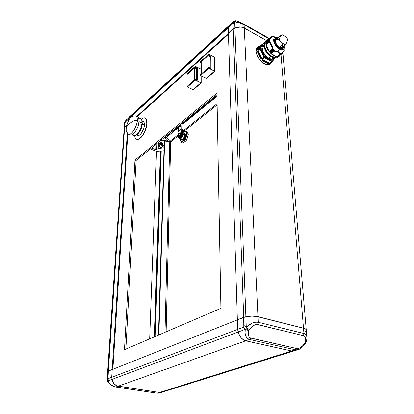 <?xml version="1.0" encoding="UTF-8"?>
<svg xmlns="http://www.w3.org/2000/svg" width="414" height="414" viewBox="0 0 414 414"><rect width="100%" height="100%" fill="white"/><g stroke="black" fill="none" stroke-linecap="round" stroke-linejoin="round"><path stroke-width="0.62" d="M168.037 134.974L166.335 135.906L168.229 134.85L168.695 133.981L168.229 134.85L166.656 135.766M158.878 145.117L159.286 146.251C160.886 147.948 162.257 147.684 163.39 145.469L162.785 143.467L161.688 142.602L159.726 142.928L158.753 144.476C159.902 142.25 161.279 141.997 162.873 143.71M161.729 144.424L160.642 144.424L160.239 145.024L160.642 144.424L160.347 143.591L161.377 143.503L161.869 144.217L161.325 145.019L160.296 145.107L159.804 144.388L160.347 143.591L160.642 144.424L161.672 144.341L161.377 143.503L161.729 144.424M159.043 393.14L157.17 393.202L115.925 386.986C112.592 386.267 109.891 384.259 107.831 380.963L108.018 382.241L108.898 382.608L110.988 384.663M108.018 382.241L110.196 384.435C110.31 384.973 112.127 385.832 115.641 387.018L157.17 393.202L115.641 387.018L118.171 386.19C114.906 385.45 112.862 383.183 112.034 379.39L107.355 380.932L107.728 381.853L107.143 379.043M108.013 382.236L107.811 380.937L108.447 378.536L108.028 378.401L107.935 377.563L107.298 379.954L107.355 380.932L107.811 380.937L108.447 378.536L111.697 377.304L112.034 379.39L107.831 380.963L110.336 384.089L112.51 385.703L114.807 386.733L115.925 386.986L118.171 386.19L159.519 392.467L157.17 393.202L159.007 393.15L161.605 392.343L159.519 392.467L156.865 393.228M155.24 336.494L161.237 150.981L155.24 336.494M154.593 336.768L160.689 151.027L154.593 336.768M158.753 144.476L159.318 145.681L160.777 146.08L162.272 145.438L162.925 144.134C161.781 146.354 160.409 146.618 158.805 144.916L158.753 144.476M161.869 144.217L161.325 145.019L160.296 145.107L159.804 144.388L160.347 143.591L161.377 143.503L161.869 144.217M124.231 124.552L124.676 121.939L124.531 122.663L124.893 123.056L125.442 121.814L125.08 121.426L124.676 121.939L126.731 119.444M304.994 331.521L306.075 330.631L306.231 329.854C306.018 329.187 305.108 328.644 303.493 328.224L303.928 333.518L258.217 322.273L257.731 324.54L303.498 335.682L303.928 333.518L305.765 334.512L306.8 336.634C306.458 334.942 305.501 333.896 303.928 333.518L303.498 335.682C305.656 336.51 306.137 338.849 304.952 342.704L306.07 342.192L304.952 342.704L304.771 343.216L305.708 343.18L304.771 343.216L302.567 345.907L300.533 347.558L298.535 348.474L296.791 348.552L250.046 337.834L248.866 336.577L248.343 334.584L249.088 330.134L252.524 326.304L254.745 324.943L256.82 324.447L303.498 335.682L304.792 336.473L305.506 338.031L305.335 341.415L304.435 343.692C301.78 347.191 299.234 348.811 296.791 348.552L250.848 338.14C248.421 337.286 247.774 334.802 248.912 330.682L249.088 330.134L246.159 328.757L245.274 329.368L248.912 330.682L245.274 329.368C244.56 334.921 245.973 338.295 249.507 339.485L250.848 338.14L249.507 339.485L295.446 349.814L296.791 348.552L295.446 349.814L297.883 349.716M159.561 392.451L118.213 386.174L245.74 340.825L291.585 351.02L159.561 392.451L161.646 392.327L293.821 350.989L291.585 351.02L159.561 392.451L118.213 386.174C114.947 385.434 112.903 383.167 112.075 379.374C112.903 383.167 114.947 385.434 118.213 386.174L245.74 340.825C242.055 339.708 239.54 336.773 238.21 332.023L112.075 379.374L111.733 377.278L237.605 329.415L238.21 332.023C239.54 336.773 242.055 339.708 245.74 340.825L291.585 351.02L293.935 350.958M305.201 343.899L304.435 343.692L305.201 343.899M107.293 379.928L107.857 371.529L108.37 371.063L107.935 377.563L107.298 379.954L107.614 372.036L107.293 379.928M124.148 128.304L124.604 127.408L124.148 128.304L107.863 371.451L108.38 370.985L107.619 371.901L124.148 128.304L107.635 371.793M156.885 393.233L159.292 393.062M161.843 392.27L159.519 392.467L117.084 385.92L114.181 383.944L112.329 380.647L111.697 377.304L112.225 369.557L108.37 371.063L112.189 369.547L111.697 377.304L108.028 378.401L108.37 371.063L107.635 372.114M163.98 150.758L158.469 335.107L163.98 150.758L164.332 150.732L160.43 151.048L154.287 336.903L160.43 151.048L163.98 150.758M129.318 117.074L125.08 121.426L125.442 121.814L128.164 119.325L125.059 122.353L124.604 127.357L126.663 125.499L124.604 127.357L124.153 128.252L124.531 122.663L124.893 123.056L124.604 127.357L123.915 129.163L124.526 122.699L123.936 128.914M246.283 327.37L249.445 329.627C252.271 325.896 255.034 324.198 257.731 324.54L258.217 322.273C254.351 321.683 250.372 323.381 246.283 327.37L246.159 328.757L249.088 330.134L249.445 329.627L246.283 327.37L247.66 326.046L252.338 323.07L255.469 322.175L258.217 322.273L257.953 316.746L303.493 328.224L303.928 333.518L258.217 322.273L257.953 316.746C254.092 315.908 250.066 315.934 245.88 316.824L246.283 327.37L244.001 325.471L243.789 326.687L243.054 327.35L245.295 329.311L246.159 328.757L246.247 327.422L244.001 325.471L243.706 317.352L245.88 316.824L246.283 327.37M238.273 332.007L237.605 329.415L237.305 319.887L237.605 329.415L111.733 377.278L112.23 369.531L237.305 319.887L112.23 369.531L111.733 377.278L112.075 379.374L238.273 332.007M245.274 329.368L238.267 332.002L237.667 329.399L243.054 327.35L245.274 329.368L238.267 332.002C239.602 336.748 242.112 339.682 245.802 340.8L249.507 339.485L247.303 338.336L245.766 336.096L245.062 332.996L245.274 329.368M306.256 330.165L305.863 329.29L303.493 328.224L256.649 316.477L252.038 316.13L247.293 316.534L243.706 317.352L237.372 319.867L237.667 329.399L237.372 319.867L243.706 317.352L243.789 326.687L243.054 327.35L237.667 329.399L239.38 335.097L241.145 337.777L243.365 339.749L245.802 340.8L249.507 339.485L295.446 349.814L291.653 351L245.802 340.8L291.653 351L293.888 350.969L297.951 349.695L295.446 349.814L291.653 351L294.152 350.886M298.07 349.664L297.951 349.695C299.814 349.447 302.22 347.527 305.18 343.925L305.708 343.18M108.38 370.985L112.235 369.531L108.38 370.985L124.604 127.408L108.38 370.985M149.671 338.88L156.528 151.364L160.43 151.048L156.528 151.364L149.671 338.88M155.871 149.723L151.472 148L155.871 149.723L156.073 144.253L155.871 149.723L156.709 149.656L155.871 149.723M164.368 149.444L158.883 334.931L164.374 149.444L163.851 147.958L164.079 140.393L164.596 141.898L164.374 149.444L164.596 141.898L169.771 141.469L170.697 141.847L166.128 331.821L170.646 141.826L177.984 136.051L170.734 141.821L169.771 141.469L165.015 332.297L169.771 141.469L164.596 141.898L164.079 140.393L163.851 147.958L158.257 148.414L158.469 142.302L158.257 148.414L156.709 149.656L156.932 143.554L156.709 149.656L158.257 148.414L163.851 147.958L164.368 149.444M150.318 148.936L156.528 151.364L150.318 148.936M160.441 140.698L166.604 140.186L169.771 141.469L177.746 135.109L169.771 141.469L166.604 140.186L160.441 140.698M159.235 145.811L160.109 147.208L161.662 147.343L163.007 146.478L163.271 144.848M163.251 144.807L163.069 144.517M128.164 119.325L128.004 121.835L128.614 118.171L128.164 119.325M125.1 121.39L129.525 116.883L125.1 121.39M305.739 343.139L306.029 342.311C306.784 340.044 307.038 338.155 306.8 336.634L306.846 337.012M294.752 350.622L295.617 350.011M257.953 316.653C254.087 315.81 250.066 315.835 245.88 316.731L243.696 317.259L233.253 29.089L234.929 28.178L245.88 316.731L237.367 319.768L228.424 33.462L233.253 29.089L228.424 33.462L237.367 319.768L243.696 317.259L233.253 29.089L234.929 28.178L245.88 316.731C250.066 315.835 254.087 315.81 257.953 316.653L244.281 28.085C241.248 26.605 238.133 26.636 234.929 28.178L236.301 27.567L241.057 27.065L244.281 28.085L266.425 40.546L244.281 28.085L257.953 316.653L303.483 328.136L257.953 316.653M306.251 329.948C306.179 329.202 305.258 328.597 303.483 328.136C305.097 328.556 306.008 329.094 306.22 329.761L306.251 329.948M124.604 127.408L126.648 125.561L124.604 127.408M127.264 133.375L112.194 369.474L127.264 133.375M128.65 118.14L128.195 119.299L128.65 118.14L228.559 26.543L229.273 25.332L228.197 27.774L128.195 119.299L128.04 121.763L128.195 119.299L228.197 27.774L228.45 33.441L136.801 116.324L228.378 33.446L228.197 27.774L228.559 26.543L128.65 118.14L129.587 116.826L229.185 25.42M165.139 138.059L166.604 140.186L164.617 137.303L165.139 138.059L166.77 137.122L169.771 141.469L166.77 137.122L171.888 132.972L165.139 138.059M169.724 133.142L170.252 133.908L169.724 133.142M182.569 132.408L217.127 104.913L182.569 132.408M173.114 131.978L172.773 131.486L178.434 126.886L172.773 131.486L173.114 131.978M180.09 125.54L181.12 124.702L180.09 125.54M182.734 123.393L216.952 95.598L182.734 123.393M172.41 130.953L172.773 131.486L172.41 130.953M182.584 131.248L217.107 103.712L182.584 131.248M216.967 96.415L182.765 124.148L216.967 96.415M180.902 125.659L180.064 126.337L180.902 125.659M178.408 127.683L171.888 132.972L178.408 127.683M127.791 133.903L112.882 369.272L127.791 133.903M228.45 34.238L137.344 116.551L228.45 34.238M269.861 59.274L269.845 58.995M280.997 54.576L303.483 328.136L280.997 54.576M237.201 27.303L241.212 27.086L237.051 27.34M282.721 52.759L281.944 54.358M235.902 20.731L235.794 20.716C234.898 20.684 234.169 20.902 233.594 21.368L233.874 21.683L232.301 24.012L232.87 23.722L233.082 24.209L234.691 21.88C237.946 22.185 241.088 23.137 244.12 24.736L243.789 23.986L240.384 22.33M239.489 21.952L236.999 21.047M235.996 20.736L234.531 21.259L234.66 21.875L234.531 21.259L233.874 21.683L235.996 20.736L233.858 21.683L235.768 20.716M233.574 21.388L229.459 25.161L228.606 26.496L233.858 21.683L232.301 24.012L232.87 23.722L233.082 24.209L234.66 21.875L236.679 20.902L234.691 21.88L234.924 28.116L233.258 29.027L228.424 33.405L228.249 27.722L228.606 26.496L233.858 21.683L233.579 21.373M243.742 23.96L244.12 24.736L269.017 38.838L244.12 24.736L239.489 22.811L234.691 21.88L234.924 28.116C238.133 26.579 241.248 26.548 244.276 28.028L244.12 24.736L244.276 28.028L266.466 40.515L243.251 27.547L240.917 26.993L238.407 27.014L236.006 27.619L233.258 29.027L233.082 24.209L233.258 29.027L228.466 33.425L228.249 27.722L232.301 24.012L228.249 27.722L228.901 25.813L230.593 24.664M136.123 160.492L216.936 94.713L136.123 160.492L125.861 349.095L136.123 160.492L134.99 160.068L216.91 93.16L220.905 308.321L124.474 349.69L134.99 160.068L136.123 160.492M220.905 308.321L124.474 349.69L134.99 160.068L216.91 93.16L220.905 308.321M181.586 140.01L182.398 140.232L180.99 139.363L181.989 140.061L182.631 139.197C181.741 139.828 181.135 139.678 180.82 138.762M183.009 133.427C184.018 132.961 184.556 133.443 184.623 134.871L182.662 134.265L182.553 133.448L182.662 134.265L183.097 134.229L182.564 132.723L183.097 134.229L184.623 134.871L183.976 133.303L182.564 132.708M177.766 135.187L178.248 133.846L178.537 133.613L178.248 134.208L179.019 133.929L179.014 134.317L178.237 134.597L178.506 135.425L178.237 135.637L177.968 134.809L177.766 135.187M179.091 133.463L179.743 133.292L180.074 134.105L179.003 134.115L180.074 134.105L179.045 136.356L180.074 134.105L179.562 133.256L180.613 132.904C181.394 134.043 181.068 135.466 179.635 137.174L179.888 137.282C181.322 135.569 181.648 134.146 180.866 133.013L180.716 132.972M177.751 135.285L178.243 136.413L179.288 136.46C180.313 135.228 180.551 134.208 179.986 133.391L179.847 133.36M178.9 136.832L179.645 136.682C180.727 135.388 180.97 134.312 180.38 133.453L180.023 133.308C180.613 134.162 180.369 135.238 179.283 136.537L179.852 136.491L180.54 135.306L180.716 134.032L180.359 133.443M178.625 136.723L179.645 136.682L179.283 136.537L180.349 134.478L180.209 133.458L179.738 133.282L180.023 133.308M187.097 138.762L187.92 136.159M187.635 133.075L188.282 134.467L186.792 139.601L185.746 141.034L182.89 143.027L185.746 141.034L186.792 139.601L188.282 134.467L187.635 133.075M180.701 140.967L181.782 142.571L183.319 141.102C182.16 141.945 181.291 141.898 180.701 140.967L180.328 139.088L180.701 140.967L181.793 141.707L185.337 139.808L187.175 134.001L185.431 131.036L183.433 132.34C184.587 131.481 185.467 131.507 186.067 132.413C186.605 133.443 186.59 134.902 186.026 136.806L183.319 141.102L185.524 138.105L186.46 134.281L186.243 132.785L185.586 131.895L184.603 131.745L183.433 132.34L185.431 131.036L187.175 134.001L188.282 134.467L187.175 134.001L186.026 136.806L185.337 139.808L186.45 140.268L185.337 139.808L183.319 141.102L181.782 142.571L182.89 143.027L181.782 142.571L180.701 140.967M180.162 139.016L180.499 140.594L180.162 139.016M186.538 131.502L187.407 132.697L186.538 131.502L185.431 131.036L186.538 131.502M179.893 138.907L181.379 139.518L182.631 139.197C183.821 138.1 184.484 136.656 184.623 134.871C184.484 136.656 183.821 138.1 182.631 139.197L183.883 138.587L184.292 138.752C185.736 136.165 185.917 134.327 184.835 133.256L185.534 134.581L185.017 137.396L183.34 139.803L181.901 140.139M184.292 138.752L182.398 140.232L181.989 140.061L182.227 139.611L183.883 138.587C185.508 135.456 185.534 133.598 183.951 133.013L184.432 133.085C185.513 134.157 185.332 135.994 183.883 138.587L184.292 138.752M178.91 137.474L179.888 137.282L180.897 135.901L181.327 134.146L180.835 132.998M178.584 136.599L179.288 136.46L180.007 135.466L180.318 134.208L179.966 133.38M178.765 137.427L179.888 137.282L178.729 137.412L178.268 136.439L178.864 137.453L179.909 136.92L180.82 135.352L181.053 133.67L180.473 132.863L178.356 133.738M179.283 136.537L178.398 136.527L179.283 136.537M178.393 136.527L179.288 136.46L178.393 136.527L178.061 135.709M177.968 134.809L178.387 133.717L178.248 134.208L179.019 133.929L179.014 134.317L178.237 134.597L178.506 135.425L178.237 135.637L177.968 134.809L178.31 134.954L177.968 134.809M178.693 134.395L178.248 134.208L178.693 134.395M178.305 134.555L177.979 134.421L178.305 134.555M182.61 129.075L182.543 134.172L181.777 133.851L180.944 136.646L179.583 138.1L178.46 137.903L178.186 136.346L178.776 138.172C180.318 138.074 181.322 136.63 181.777 133.851L182.543 134.172L182.61 129.075M178.268 131.631L181.855 128.65L178.268 131.631L181.849 128.749L181.777 133.851L181.855 128.65L178.274 131.528L178.501 126.001L178.268 131.631M178.817 138.193L179.541 138.488C181.084 138.39 182.088 136.951 182.543 134.172L181.394 137.448L180.349 138.416L179.438 138.436M179.707 126.855L179.288 126.668L179.334 125.323L179.288 126.668L179.707 126.855M179.604 125.1L180.1 125.323L180.054 126.71L180.1 125.323L179.604 125.1M180.752 124.164L180.1 125.323L180.752 124.164M181.151 123.843L181.104 125.194C180.597 126.384 180.043 126.927 179.459 126.819L180.173 126.627L180.923 125.623L181.151 123.843M182.47 122.767L182.771 123.972L182.47 122.767M182.01 123.636L182.771 123.972L182.01 123.636L181.855 128.65L182.01 123.636M183.097 134.229C182.605 137.225 181.523 138.783 179.852 138.892L179.412 138.436C181.063 139.337 182.289 137.934 183.097 134.229M182.662 134.265C182.295 136.76 181.379 138.188 179.909 138.55L180.851 138.204L181.844 136.998L182.662 134.265M145.216 118.062L145.216 118.062C149.304 119.356 145.821 133.867 140.346 138.136L138.592 139.239L136.636 139.295C137.676 139.72 138.913 139.332 140.346 138.136L140.206 138.079C138.773 139.28 137.536 139.663 136.506 139.244C135.497 138.768 134.897 137.598 134.705 135.745L135.135 137.655L136.056 138.975L137.391 139.414L139.021 138.918L140.812 137.52L142.602 135.337L145.169 130.482L146.799 124.169L146.566 120.019L145.738 118.482L144.486 117.83L142.923 118.109L141.252 119.222C142.726 117.949 144.005 117.545 145.081 118C149.164 119.294 145.676 133.81 140.206 138.079L142.157 136.196L143.86 133.587L146.365 127.321L146.975 121.535L146.484 119.475L145.081 118.006M129.194 123.915C127.315 125.623 126.311 127.176 126.177 128.568C126.311 127.176 127.315 125.623 129.194 123.915C132.501 121.167 135.187 119.988 137.251 120.381C135.187 119.988 132.501 121.167 129.194 123.915M128.397 134.265C132.149 136.113 138.043 123.098 137.251 120.381C137.075 126.839 131.217 135.937 128.397 134.265C127.274 133.691 126.777 132.154 126.907 129.649L126.177 128.568C125.882 131.031 126.622 132.93 128.397 134.265M142.338 123.724L141.95 123.563L142.338 123.724L141.909 120.893L142.338 123.724L141.417 128.071L139.342 132.232L137.665 134.167L136.32 135C139.534 133.034 141.541 129.272 142.338 123.724M131.957 134.902L133.779 135.626C136.429 137.189 141.867 128.816 142.002 122.854L139.063 121.633L142.002 122.854C142.085 120.609 141.619 119.222 140.605 118.694L138.685 117.897L139.094 121.142L137.251 120.381C137.484 118.399 136.998 116.903 135.787 115.899C136.863 116.458 137.355 117.954 137.251 120.381L139.094 121.142C139.192 118.72 138.695 117.224 137.614 116.66L135.787 115.899C129.68 115.366 127.067 122.829 126.203 128.242M128.506 134.312L130.229 134.995C133.065 136.672 138.928 127.595 139.094 121.142L137.955 126.477L135.419 131.585L132.371 134.695L130.99 135.135L129.566 134.483M141.407 133.251C143.068 131.021 144.062 128.511 144.393 125.737L143.632 129.09L141.407 133.256M136.392 134.974L137.645 135.476C139.86 136.775 144.357 129.887 144.46 124.961L142.312 124.076L144.46 124.961C144.522 123.103 144.129 121.954 143.28 121.514L141.945 120.96M143.187 121.478L143.943 122.125L144.439 123.822L144.32 126.244L143.601 129.018L140.889 133.903L139.321 135.254L137.639 135.476M137.37 135.311L136.925 134.798M142.245 121.457L142.913 121.411M136.708 116.515L137.127 116.52M137.5 116.613L138.68 117.876M140.496 118.652L141.779 120.308L142.002 122.854L141.484 126.068L139.906 130.27L138.147 133.132L135.782 135.352L134.11 135.73L132.744 134.457M138.954 118.771L140.155 118.564M187.547 73.247L195.273 66.292L195.273 67.146L187.537 74.096L187.547 73.247L195.273 66.292L201.142 69.195L200.857 69.055L200.878 74.334L200.852 69.05L195.273 66.292L195.273 67.146L197.338 68.165L196.666 68.765L197.338 68.165L197.338 80.269L195.248 79.265L195.248 80.14L187.418 86.981L187.423 86.112L195.248 79.265L187.423 86.112L187.418 86.981L193.328 89.755L187.418 86.981L195.248 80.14L200.899 82.857L193.038 89.621L200.899 82.857L201.194 82.997L195.248 80.14L195.248 79.265L197.338 80.269L197.338 68.165L195.273 67.146L187.537 74.096L187.547 73.247M188.147 74.385L187.537 74.096L188.147 74.385M196.707 68.786L196.697 79.959L196.707 68.786L194.642 67.772L194.611 79.762L188.049 85.512L188.153 73.599L194.642 67.772L196.707 68.786M193.328 89.755L201.194 82.997L201.168 75.741L201.194 82.997L193.328 89.755M200.883 75.602L200.904 82.857L200.883 75.602M201.163 74.085L201.142 69.195L201.163 74.085M193.038 89.621L200.904 82.857L193.033 89.621M200.878 74.334L200.852 69.06L200.873 74.339M194.652 79.783L194.642 67.772L188.153 73.599L188.049 85.512L194.652 79.783M200.552 61.541L208.672 54.239L208.682 55.103L200.557 62.4L200.552 61.541L208.672 54.239L214.307 57.137L208.672 54.239L208.682 55.103L210.767 56.175L210.064 56.806L210.767 56.175L210.928 68.439L208.816 67.384L208.827 68.274L200.599 75.462L200.599 74.582L208.816 67.384L200.599 74.582L200.599 75.462L206.275 78.23L200.599 75.462L208.827 68.274L214.54 71.125L208.827 68.274L208.816 67.384L210.928 68.439L210.767 56.175L208.682 55.103L200.557 62.4L200.552 61.541M201.204 62.726L200.557 62.4L201.204 62.726M210.105 56.827L210.245 68.098L210.105 56.827L208.019 55.761L208.144 67.912L201.251 73.951L201.204 61.877L208.019 55.761L210.105 56.827M214.307 57.148L214.602 57.292L214.312 57.142L214.545 71.13L206.281 78.236L214.54 71.125L214.307 57.137L214.54 71.125L206.275 78.23L206.57 78.375L206.281 78.236L214.545 71.13L214.84 71.275L214.545 71.13L214.307 57.148M206.57 78.375L214.84 71.275L214.602 57.292L214.84 71.275L206.57 78.375M208.19 67.932L208.019 55.761L201.204 61.877L201.251 73.951L208.19 67.932M264.023 45.504L263.542 45.902L262.435 48.961L261.886 49.018C261.607 47.362 262.321 46.145 264.018 45.385L262.667 46.151L262.171 46.953L261.886 49.018L262.435 48.961C263.03 52.795 265.115 55.864 268.681 58.162L270.777 56.48L268.681 58.162C270.42 59.073 271.817 59.181 272.883 58.493L273.116 58.307M264.344 46.487L265.602 50.632L266.202 50.182L265.622 50.658M266.616 52.2L265.695 50.663L267.698 53.427L265.819 50.658L267.698 53.427L268.158 53.054L267.599 53.572L268.65 54.715L269.235 54.25L268.645 54.731M268.691 54.695L271.186 56.64L268.691 54.695M272.588 57.318L273.033 57.468M275.615 57.52L276.749 56.739M274.653 57.82L272.609 57.303L274.653 57.82M268.784 54.617L271.206 56.796L271.765 56.351L271.206 56.796L268.841 54.674M265.11 49.168L264.122 46.352L264.624 45.933L264.122 46.352L265.11 49.168M274.347 41.209L274.311 40.836C274.249 42.942 275.915 45.411 279.305 48.231C282.539 49.173 283.947 48.464 283.533 46.099L283.005 48.252L281.794 48.888L279.331 48.247L276.728 46.037L274.772 42.782L274.322 40.013L275.408 38.248L277.509 38.248C274.999 38.026 273.933 38.89 274.311 40.836L274.435 41.033M282.167 48.459L282.995 46.534L282.167 48.459C280.506 50.177 274.466 44.95 274.435 40.996C274.41 40.039 274.637 39.356 275.129 38.937L276.976 38.693L274.953 39.082M257.487 48.64L258.848 46.384L257.487 48.64C257.26 49.499 257.389 49.861 257.865 49.716L257.41 49.545L257.487 48.64L258.031 48.65L259.873 46.166L258.693 47.118L258.031 48.65L259.873 46.166L261.027 45.374L257.896 49.597L258.031 48.65L257.487 48.64M263.149 43.615L259.956 47.884L263.33 43.594L263.589 43.729L260.473 47.957L263.589 43.729L264.432 43.92L263.071 43.661L261.027 45.374L257.896 49.597L258.031 48.65L259.873 46.166L258.848 46.384M258.538 46.642L257.58 47.444C253.596 49.851 258.072 60.641 264.401 63.74L265.695 62.705L263.283 61.039L262.341 59.807L264.587 57.706L264.044 57.111L261.969 58.804L261.001 58.597L260.111 57.505L257.715 52.516L257.606 50.762L259.961 48.614L259.925 47.998L257.865 49.716L260.049 47.931L260.473 47.957L264.97 57.303L271.962 61.101L272.438 61.075L274.627 57.888L272.474 61.52M263.542 45.902L262.435 48.961C262.3 51.621 264.38 54.689 268.681 58.162C270.549 59.078 271.951 59.192 272.883 58.493L273.768 57.789M269.343 55.383C266.321 52.666 264.629 49.82 264.261 46.844C264.618 49.794 266.295 52.63 269.297 55.347M281.908 48.598L282.348 47.051L281.908 48.598M274.358 36.779L272.055 36.603L269.442 40.189L269.711 40.36L269.214 40.712L269.716 40.945L269.271 41.333L269.783 41.535L269.555 41.814L271.832 44.852L272.976 48.878L273.354 48.904L273.256 49.566L273.871 49.52L273.783 50.146L274.384 50.063L274.415 50.467L278.022 51.693L279.388 48.971C273.628 46.001 271.372 35.858 276.738 37.317L278.068 37.793L275.631 37.25L274.28 37.912L273.628 39.428L273.794 41.571L274.746 44.008L276.345 46.368L279.388 48.971L278.022 51.693L274.415 50.467L274.43 50.13L270.766 53.101L274.384 50.063L270.709 53.039L274.358 50.063L273.783 50.146L273.877 49.576L270.151 52.464L273.825 49.494L270.161 52.469L273.825 49.494L270.223 52.547L270.321 52.878L273.768 50.078L270.399 52.961L273.845 50.161L270.694 53.033L274.42 50.084L270.766 53.101L270.963 53.546L274.415 50.467L271.02 53.608L274.296 50.85L271.02 53.608L276.775 56.759L280.05 54.146M273.928 55.786C267.811 52.697 263.392 42.176 267.206 39.894L268.365 39.382L266.792 40.261L266.186 41.193L265.809 43.822L266.59 47.108L268.417 50.549L270.999 53.603L273.928 55.786L276.754 56.775L277.985 56.765L279.036 56.423L280.278 55.15L279.315 56.247C277.96 57.122 276.164 56.966 273.928 55.786L272.598 56.853L273.928 55.786M266.906 40.148L265.897 40.991C262.083 43.273 266.487 53.773 272.598 56.853C274.834 58.027 276.63 58.177 277.985 57.303L278.726 56.563M266.171 50.12L265.597 50.586L266.171 50.12M269.038 54.301L268.696 54.638L269.038 54.301M275.491 57.841L275.046 58.12L275.915 58.074L275.046 58.12L275.496 57.841M265.829 43.511L269.235 40.675L265.829 43.511L269.255 40.748L265.84 43.594L266.067 43.936L269.68 40.908L269.214 40.712L269.685 40.324L269.348 40.603L269.685 40.324L268.95 40.236L271.455 36.805L268.339 39.408L271.491 36.768L272.785 36.51L275.522 37.115M281.556 53.53L277.768 56.739L281.556 53.53M280.661 53.556L280.754 54.011L277.297 56.765L280.78 54.043L280.661 53.556M280.604 53.566L276.733 56.754L279.905 54.229L277.67 52.143L274.182 51.046C276.909 51.465 278.819 52.526 279.905 54.229L280.402 53.799L278.022 51.693L280.402 53.799L280.62 53.551M276.78 56.749L271.02 53.608L269.809 52.324L269.638 51.864L273.354 48.904L269.7 51.941L270.151 52.464L273.804 49.494L269.871 52.381L273.24 49.499L269.799 52.299L273.24 49.499L273.359 48.961L269.643 51.864L273.302 48.878L272.588 48.961L269.26 51.672L269.638 51.864L269.26 51.672L272.588 48.961L269.204 51.61L272.36 49.038L271.341 45.152L269.095 42.285L269.778 41.597L266.13 44.536L269.762 41.519L269.26 41.307L269.716 40.945L266.057 43.92L265.835 43.506M281.085 53.592L280.78 54.043L281.085 53.592M265.881 44.184L269.297 41.348L265.881 44.184L266.13 44.536L269.793 41.555L265.959 44.831L269.26 42.088L265.959 44.831L269.095 42.285L265.959 44.888L269.204 51.61L265.881 44.184M269.276 41.271L265.876 44.101L269.291 41.26M277.835 56.734L277.587 56.594L277.825 56.754L281.251 54.022M280.801 54.037L277.354 56.78L280.78 54.043M277.038 56.547L277.297 56.765L277.038 56.547M269.121 40.158L265.824 42.906L266.047 43.33L265.824 42.906L269.442 40.189L272.055 36.603L271.455 36.805L268.95 40.236L265.819 42.839L269.121 40.158M278.094 56.537L281.691 53.737L278.358 56.671L281.655 54.011L278.363 56.666L278.094 56.537M268.339 39.408L265.819 42.839L268.339 39.408L271.47 36.789M272.976 48.878C272.578 45.876 271.439 43.522 269.555 41.814L269.095 42.285C270.984 43.874 272.076 46.125 272.36 49.038L272.976 48.878M284.185 50.053L284.154 50.285C283.994 50.974 283.176 52.128 281.691 53.737L283.58 51.445L284.19 49.721M264.365 44.779L264.065 45.033L264.365 44.779M264.101 46.316L264.577 45.643L264.137 46.125L264.039 45.059L264.106 46.332M274.901 58.146L275.838 58.1M275.175 57.8L274.761 58.038L275.175 57.8M272.428 57.442L272.94 57.034M272.769 57.158L272.464 57.411L272.769 57.158M271.403 56.832L272.464 57.411L271.403 56.832L271.765 56.609L271.403 56.832M268.075 53.359L267.729 53.577L268.075 53.359M267.599 53.582L268.696 54.638L267.599 53.572L268.189 53.09L267.615 53.541M265.923 50.192L265.638 50.498L265.923 50.192M265.358 49.018L265.032 49.25L265.358 49.018M264.991 49.276L264.225 46.425M271.237 56.77C268.934 55.347 267.061 53.308 265.612 50.648L264.96 49.297L265.529 48.821L265.053 49.235M284.097 45.643L284.211 47.434C283.745 49.799 282.141 50.311 279.388 48.971L281.391 49.69L283.005 49.463L283.999 48.324L284.097 45.643M272.35 57.375L271.367 56.847M271.18 56.547L271.584 56.226L271.18 56.547M267.667 53.603L268.66 54.689M266.264 50.291L265.819 50.658L266.264 50.291M265.612 50.653L264.52 47.574M265.012 49.307L265.602 50.555M278.286 57.07L276.656 57.82L275.424 57.831L272.598 56.853L269.669 54.674L267.092 51.631L265.276 48.195L264.499 44.914L264.877 42.29L266.342 40.722M264.681 46.228L264.36 46.497L264.681 46.228M264.499 43.853L264.484 44.681M276.335 39.221L274.767 39.304L276.335 39.221M264.282 46.829L264.256 46.911C264.706 50.172 266.575 53.142 269.866 55.818M264.261 46.844L264.241 46.88C264.763 50.327 266.668 53.323 269.949 55.885M273.783 57.789C272.867 60.128 270.435 59.968 266.492 57.303C263.283 53.815 261.746 51.051 261.886 49.018L262.466 51.569L263.977 54.457L267.32 57.96L269.545 59.171L271.698 59.456L272.603 59.166L273.783 57.789M272.526 61.427L274.829 58.079M271.962 61.101L264.97 57.303L264.727 57.815L271.724 61.608L271.962 61.101L271.724 61.608L271.962 61.101L271.853 61.645L272.402 61.593L272.438 61.075L272.345 61.619L270.254 63.275C269.99 63.642 270.207 63.668 270.911 63.342L271.615 62.85L270.911 63.342L270.958 62.814L272.06 61.867L270.756 62.902L270.911 63.342L270.063 63.513L272.345 61.619L272.438 61.075L271.962 61.101M260.515 48.547L260.013 48.769L263.941 56.956L264.442 56.734L260.515 48.547L259.961 48.614L257.948 50.487L261.865 58.648L260.556 57.189L258.253 52.381L259.159 54.798L260.556 57.189L258.253 52.381L257.948 50.487L261.865 58.648L264.442 56.734L263.941 56.956L260.013 48.769L260.515 48.547L260.473 47.957L259.956 47.884L260.473 47.957L259.925 47.998L259.961 48.614L257.901 50.327L257.715 52.516L260.111 57.505C260.696 58.54 261.312 58.969 261.969 58.804L264.044 57.111L264.727 57.815L262.647 59.502L269.633 63.27L267.967 63.006L263.853 60.791L265.933 62.198L267.967 63.006L263.853 60.791L262.647 59.502L269.633 63.27L271.724 61.608L264.727 57.815L264.97 57.303L262.507 59.393C262.243 59.983 262.585 60.599 263.532 61.241L265.695 62.705L267.806 63.544L269.762 63.306L271.853 61.645L269.762 63.306L267.967 63.006L267.806 63.544L267.967 63.006L263.853 60.791L263.532 61.241L263.853 60.791L262.507 59.393L264.727 57.815L264.97 57.303L264.442 56.734L261.969 58.804L260.556 57.189L260.111 57.505L260.556 57.189L258.253 52.381L257.715 52.516L258.253 52.381L257.901 50.327L260.515 48.547M263.941 43.568L264.463 43.837M259.956 47.884L257.896 49.597L259.956 47.884M259.459 46.021L259.873 46.166L263.097 43.636L263.589 43.729L263.169 43.605M270.326 63.244L272.376 61.608M274.86 58.053L272.402 61.593L269.307 63.565L267.806 63.544L265.695 62.705L264.401 63.74C266.709 64.931 268.572 65.06 269.99 64.144L270.73 63.425M260.97 45.431L259.552 45.995M261.068 45.338L259.48 46.011M263.314 43.548L263.661 43.599M270.301 63.901L268.608 64.693L267.325 64.719L264.401 63.74L261.374 61.531L258.724 58.415L256.866 54.891L256.09 51.512L256.509 48.795L258.046 47.165M270.404 63.176L270.073 63.539M261.881 48.955L262.222 49.059M281.422 35.019L275.993 39.506C274.689 41.845 275.771 44.412 279.248 47.196L283.461 43.791L280.547 41.917L279.491 39.666L279.864 37.648L280.997 35.516L281.918 34.729L282.86 35.045M284.873 36.209L286.949 37.85L287.507 39.785L286.705 42.725L285.453 44.536L284.661 44.469L281.784 42.828L279.688 40.67L279.579 38.637L280.273 36.717L281.706 34.812L282.555 34.869L285.841 36.805L287.207 38.29L287.466 40.303L286.493 43.154L285.267 44.603L283.461 43.791L279.248 47.196L281.856 47.444L285.531 44.489M278.643 39.76L277.292 39.258L276.185 39.392M275.776 39.697L275.341 40.727L275.455 42.181L277.183 45.431L279.947 47.522L281.199 47.698L282.001 47.331M282.105 47.227L282.524 46.187L282.405 44.738M275.864 39.604L274.441 40.303L275.869 39.604M281.618 47.579L280.997 48.495M274.813 42.689L275.45 42.166L274.813 42.689M281.877 47.434L280.894 48.697M274.425 40.541L275.667 39.832M107.252 380.632L107.128 379.291M107.935 382.132L107.687 381.806M124.5 122.642L124.267 123.993M124.505 122.622L124.604 122.218M125.064 121.359L124.764 121.804M125.069 121.359L126.389 119.765M306.231 329.854L306.8 336.634M306.22 329.761L282.876 52.568M269.411 38.512L243.784 23.986L236.337 20.798M178.18 133.924L177.782 134.762M184.432 133.085L184.835 133.256M272.49 57.396L274.689 57.888M273.354 36.577L276.738 37.317M277.825 56.754L281.266 54.011M276.775 56.759L280.081 54.125M278.358 56.671L281.561 54.125M284.211 47.434L283.802 51.217L281.618 54.068M279.315 56.247L277.985 57.303M264.572 42.756L264.862 42.326M272.386 57.458L271.253 56.837M264.091 46.27L264.013 45.11M264.22 44.898L264.515 43.698M269.99 64.144L272.624 61.308M270.316 63.254L272.402 61.593M263.087 43.646L261.048 45.349M285.225 36.416L282.653 34.926M284.449 44.36L284.076 44.148M282.731 43.382L282.162 43.056"/></g></svg>
